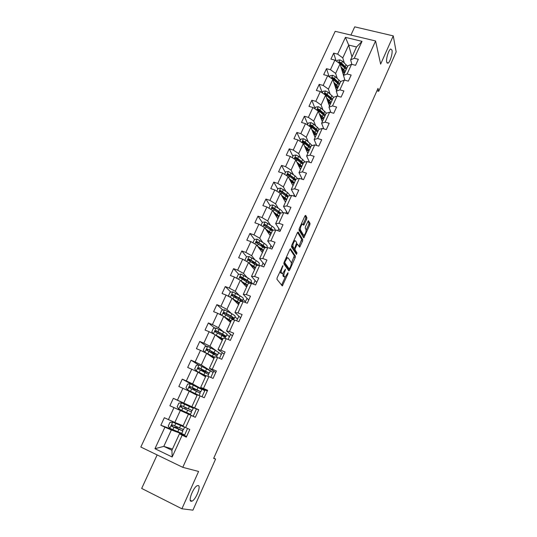 <?xml version="1.0" encoding="UTF-8"?>
<svg xmlns="http://www.w3.org/2000/svg" width="537" height="537" viewBox="0 0 537 537"><rect width="100%" height="100%" fill="white"/><g stroke="black" fill="none" stroke-linecap="round" stroke-linejoin="round"><path stroke-width="0.81" d="M282.952 265.547L277.132 277.783L276.931 279.267L282.321 285.932L287.993 273.729L287.986 272.689L285.194 277.065L284.1 276.387C283.65 275.447 283.872 273.89 284.764 271.702L285.429 269.151L282.596 273.561L281.469 272.863C281.005 271.903 281.227 270.319 282.126 268.104L282.952 265.547M386.687 62.097L387.976 63.178C390.003 62.373 392.775 53.431 392.01 50.142L390.708 48.995C388.667 49.793 385.875 58.916 386.687 62.097M191.165 501.296L191.984 501.142C195.864 499.719 201.382 485.784 198.18 485.529L197.301 485.676C193.427 487.052 187.843 501.249 191.165 501.296M306.667 219.163L306.896 217.66L305.647 215.357L304.915 215.968L299.237 228.594L299.015 230.111L303.801 237.898L309.802 224.889L310.03 223.412L308.345 220.66L305.479 226.648L305.251 228.138L305.996 229.447C306.265 231.635 305.62 233.561 304.056 235.226L303.479 235.072L300.485 229.964C300.19 227.742 300.834 225.782 302.438 224.083L303.767 225.198L306.667 219.163L305.573 218.801L305.795 217.29L304.989 215.814M157.146 454.933L141.681 488.442L181.902 508.781L198.583 471.459L182.775 467.331L375.578 40.96L380.639 64.118L393.259 35.878L396.172 51.901L378.713 91.27L378.021 88.357L213.652 458.41L215.599 459.041L213.76 458.175M181.902 508.781L192.931 510.15L215.599 459.041M290.618 248.806L289.852 249.477L284.053 262.385L283.845 263.882L288.832 270.863L289.584 270.165L295.202 257.579L295.417 256.122L290.423 248.738M291.685 245.402L297.424 232.635L298.169 231.991L302.761 239.683L302.539 241.147L299.653 247.168L297.35 244.053L295.229 248.342L295.008 249.826L296.988 252.9L296.471 254.417L291.47 246.906L291.685 245.402M182.775 467.331L140.828 447.032L335.182 31.321L375.578 40.96M336.122 60.99L333.699 53.15L330.933 59.097L334.893 60.097L330.45 69.696L326.483 68.676L323.69 74.69L327.657 75.724L323.167 85.423L319.193 84.369L316.374 90.451L320.341 91.518L315.803 101.325L311.829 100.231L308.97 106.373L312.95 107.481L308.366 117.388L304.378 116.26L301.492 122.47L305.479 123.617L300.841 133.632L296.854 132.464L293.934 138.741L297.928 139.929L293.242 150.051L289.242 148.843L286.295 155.193L290.295 156.415L285.556 166.645L281.549 165.403L278.569 171.82L282.576 173.082L277.783 183.426L273.776 182.137L270.762 188.628L274.776 189.93L269.93 200.388L265.916 199.066L262.868 205.624L266.889 206.967L261.989 217.545L257.968 216.176L254.887 222.808L258.908 224.191L253.954 234.891L249.927 233.474L246.812 240.18L250.846 241.61L245.832 252.424L241.798 250.974L238.65 257.753L242.69 259.223L237.623 270.165L233.582 268.661L230.393 275.521L234.441 277.038L229.319 288.101L225.272 286.557L222.05 293.491L226.097 295.055L220.915 306.244L216.861 304.654L213.605 311.668L217.66 313.279L212.417 324.596L208.363 322.959L205.06 330.054L209.121 331.712L203.818 343.156L199.757 341.472L196.421 348.654L200.489 350.359L195.126 361.938L191.058 360.206L187.682 367.462L191.756 369.221L186.332 380.934L182.258 379.149L178.841 386.499L182.916 388.305L177.432 400.159L173.35 398.32L169.893 405.757L173.975 407.61L168.423 419.605L164.342 417.719L160.845 425.237L164.933 427.15L154.951 448.704L172.176 456.994L171.921 450.254L179.472 433.755L186.648 436.4M333.699 53.15L337.652 54.13L345.425 37.355L362.025 41.349L354.286 58.278L358.32 59.285L355.575 65.319L351.54 64.306L347.11 73.992L351.158 75.032L348.379 81.134L344.331 80.08L339.861 89.867L343.908 90.948L341.102 97.116L337.048 96.022L332.531 105.923L336.585 107.038L333.745 113.267L329.691 112.139L325.12 122.147L329.181 123.295L326.315 129.598L322.247 128.43L317.629 138.546L321.697 139.734L318.797 146.111L314.722 144.903L310.057 155.126L314.132 156.354L311.198 162.798L307.117 161.55L302.398 171.887L306.486 173.162L303.519 179.673L299.431 178.385L294.659 188.836L298.753 190.152L295.753 196.737L291.658 195.408L286.832 205.973L290.926 207.329L287.899 213.988L283.798 212.618L278.911 223.305L283.019 224.701L279.958 231.434L275.843 230.017L270.91 240.824L275.025 242.268L271.923 249.074L267.809 247.617L262.815 258.545L266.936 260.036L263.801 266.923L259.68 265.419L254.625 276.474L258.753 278.005L255.585 284.972L251.457 283.422L246.349 294.605L250.484 296.182L247.275 303.224L243.14 301.633L237.972 312.937L242.113 314.568L238.864 321.69L234.723 320.052L229.5 331.49L233.642 333.162L230.36 340.377L226.211 338.679L220.929 350.258L225.077 351.977L221.761 359.273L217.606 357.535L212.256 369.241L216.411 371.02L213.055 378.397L208.893 376.605L203.483 388.452L207.644 390.278L204.248 397.749L200.079 395.903L194.602 407.892L198.771 409.771L195.334 417.33L191.159 415.43L185.621 427.559L189.796 429.493L186.312 437.145L182.137 435.192L172.176 456.994M337.196 78.335L335.632 73.415L340.049 63.843L343.532 75.355M344.935 80.235L343.485 75.449L347.889 65.829L351.54 64.306M340.049 63.843L334.893 60.097M335.632 73.415L330.45 69.696M347.11 73.992L343.485 75.449M330.067 93.941L328.402 89.115L332.859 79.436L336.538 90.639M337.927 96.257L336.269 91.216L340.72 81.496L344.331 80.08M332.859 79.436L327.657 75.724M328.402 89.115L323.167 85.423M339.861 89.867L336.269 91.216M322.865 109.716L321.092 104.977L325.603 95.19L329.47 106.071M330.879 112.468L328.973 107.152L333.477 97.325L337.048 96.022M325.603 95.19L320.341 91.518M321.092 104.977L315.803 101.325M332.531 105.923L328.973 107.152M315.595 125.665L313.709 121.006L318.26 111.119L322.328 121.671M323.784 128.873L321.603 123.255L326.147 113.327L329.691 112.139M318.26 111.119L312.95 107.481M313.709 121.006L308.366 117.388M325.12 122.147L321.603 123.255M308.251 141.781L306.244 137.21L310.842 127.222L315.112 137.432M316.662 145.473L314.152 139.533L318.75 129.498L322.247 128.43M310.842 127.222L305.479 123.617M306.244 137.21L300.841 133.632M317.629 138.546L314.152 139.533M300.834 158.079L298.693 153.595L303.351 143.493L307.822 153.36M309.278 161.778L309.104 162.161M309.507 162.281L306.62 155.992L311.265 145.842L314.722 144.903M303.351 143.493L297.928 139.929M298.693 153.595L293.242 150.051M310.057 155.126L306.62 155.992M293.35 174.552L291.067 170.148L295.773 159.939L300.458 169.457M301.787 178.197L301.418 179.009M302.344 179.304L299.002 172.625L303.7 162.369L307.117 161.55M295.773 159.939L290.295 156.415M291.067 170.148L285.556 166.645M302.398 171.887L299.002 172.625M285.791 191.212L283.355 186.889L288.107 176.566L293.007 185.721M294.222 194.797L293.652 196.052M295.175 196.549L291.302 189.447L296.055 179.076L299.431 178.385M288.107 176.566L282.576 173.082M283.355 186.889L277.783 183.426M294.659 188.836L291.302 189.447M278.166 208.061L275.555 203.812L280.368 193.38L285.483 202.167M286.57 211.571L285.791 213.283M287.946 213.88L283.523 206.45L288.322 195.965L291.658 195.408M280.368 193.38L274.776 189.93M275.555 203.812L269.93 200.388M286.832 205.973L283.523 206.45M270.473 225.097L267.674 220.929L272.534 210.376L277.877 218.781M278.837 228.534L277.844 230.709M280.274 230.742L275.649 223.647L280.502 213.041L283.798 212.618M272.534 210.376L266.889 206.967M267.674 220.929L261.989 217.545M278.911 223.305L275.649 223.647M262.721 242.335L259.7 238.227L264.62 227.56L270.185 235.582M271.017 245.684L269.809 248.329M272.514 247.779L267.695 241.032L272.601 230.313L275.843 230.017M264.62 227.56L258.908 224.191M259.7 238.227L253.954 234.891M270.91 240.824L267.695 241.032M254.914 259.78L251.645 255.719L256.612 244.932L262.412 252.558M258.874 264.701L259.458 265.419M263.11 263.023L261.68 266.151M264.674 265.01L259.646 258.612L264.607 247.772L267.809 247.617M256.612 244.932L250.846 241.61M251.645 255.719L245.832 252.424M262.815 258.545L259.646 258.612M247.067 277.441L243.489 273.414L248.517 262.506L254.558 269.722M251.021 281.891L252.84 283.939M255.115 280.549L253.464 284.174M256.746 282.422L251.504 276.394L256.525 265.426L259.68 265.419M248.517 262.506L242.69 259.223M243.489 273.414L237.623 270.165M254.625 276.474L251.504 276.394M239.2 295.33L235.246 291.302L240.334 280.274L246.611 287.08M243.073 299.27L245.469 301.707L243.053 299.317M247.033 298.277L245.469 301.707M248.725 300.035L243.274 294.37L248.349 283.281L251.457 283.422M240.334 280.274L234.441 277.038M235.246 291.302L229.319 288.101M246.349 294.605L243.274 294.37M231.353 313.467L226.909 309.399L232.051 298.243L238.582 304.62M235.045 316.843L237.529 319.119L235.025 316.884M238.858 316.199L237.529 319.119M240.623 317.844L234.951 312.561L240.086 301.344L243.14 301.633M232.051 298.243L226.097 295.055M226.909 309.399L220.915 306.244M237.972 312.937L234.951 312.561M216.096 328.047L213.417 333.86L211.793 331.832L213.417 328.315L216.169 328.04L223.58 331.886L218.478 327.704L223.681 316.414L230.46 322.361M226.923 334.605L229.5 336.719L226.909 334.638M230.595 334.329L229.5 336.719M232.42 335.853L226.527 330.953L231.722 319.609L234.723 320.052M223.681 316.414L217.66 313.279M218.478 327.704L212.417 324.596M229.5 331.49L226.527 330.953M216.196 350.748L209.947 346.217L215.209 334.799L222.251 340.304M218.707 352.574L221.385 354.514L218.7 352.594M222.231 352.661L221.385 354.514M224.13 354.058L218.009 349.56L223.264 338.088L226.211 338.679M215.209 334.799L209.121 331.712M209.947 346.217L203.818 343.156M220.929 350.258L218.009 349.56M213.773 371.208L213.182 372.51L201.321 364.945L206.644 353.393L213.948 358.441M215.746 372.477L209.396 368.389L214.706 356.776L217.606 357.535M206.644 353.393L200.489 350.359M201.321 364.945L195.126 361.938M212.256 369.241L209.396 368.389M205.221 389.963L204.886 390.701L192.595 383.888L197.978 372.201L205.55 376.786M207.269 391.104L200.677 387.432L206.054 375.685L208.893 376.605M197.978 372.201L191.756 369.221M192.595 383.888L186.332 380.934M203.483 388.452L200.677 387.432M196.569 408.939L183.761 403.052L189.212 391.231L197.059 395.339M198.69 409.946L191.857 406.697L197.294 394.816L200.079 395.903M189.212 391.231L182.916 388.305M183.761 403.052L177.432 400.159M194.602 407.892L191.857 406.697M183.13 425.76L174.827 422.451L180.338 410.49L193.213 416.296M195.367 417.256L188.433 414.168L182.929 426.197L185.621 427.559M180.338 410.49L173.975 407.61M174.827 422.451L168.423 419.605M191.159 415.43L188.433 414.168M172.464 449.066L163.805 446.375L171.363 429.969L184.721 434.916L184.419 435.574M171.363 429.969L164.933 427.15M171.921 450.254L163.805 446.375L154.951 448.704M182.137 435.192L179.472 433.755M393.259 35.878L354.722 26.85L350.923 35.08M376.934 90.807L378.713 91.27M286.335 258.572L286.872 257.377M351.95 56.956L348.694 45.068L342.787 57.889L344.257 62.889M351.889 64.393L350.627 59.849L356.521 46.974L348.694 45.068L345.425 37.355M245.04 302.365L245.362 301.666M236.629 320.804L237.421 319.072M228.124 339.465L229.393 336.672M219.519 358.333L221.278 354.467M213.182 372.51L209.86 370.463M210.806 377.43L213.075 372.463M204.886 390.701L196.206 386.566M201.999 396.749L204.778 390.654M196.495 409.1L187.715 405.066L187.487 405.549M193.246 416.229L196.388 409.053M184.721 434.916L187.541 428.452M362.025 41.349L356.521 46.974M342.787 57.889L337.652 54.13M354.286 58.278L350.627 59.849M184.614 434.863L175.821 430.963M177.103 428.164L177.586 427.116M181.271 433.627L181.425 433.285M182.546 430.828L183.171 429.466M173.357 429.902L160.845 425.237M184.426 412.221L169.893 405.757M193.139 416.182L184.419 412.248L184.674 411.684M187.688 405.12L173.35 398.32M185.748 409.348L186.399 407.932M189.903 414.739L190.172 414.161M191.226 411.845L191.89 410.402M192.951 408.073L193.199 407.536M192.4 384.74L182.258 379.149M194.488 390.318L194.924 389.365M199.858 392.963L200.462 391.654M198.75 365.059L191.058 360.206M203.127 371.51L203.355 371M208.396 374.296L208.933 373.121M206.792 346.513L199.757 341.472M216.834 355.843L217.31 354.796M214.834 328.174L208.363 322.959M225.178 337.592L225.594 336.679M222.855 310.037L216.861 304.654M233.427 319.549L233.79 318.763M235.381 296.632L234.273 295.531M230.829 292.101L225.272 286.557M241.684 301.492L241.892 301.042M245.758 279.797L245.255 279.764M252.732 283.898L250.994 281.945M243.227 279.28L241.254 277.105M238.764 274.367L233.582 268.661M254.182 262.848L253.155 262.559M259.384 265.419L258.847 264.761M250.43 261.412L248.886 259.546M246.637 256.827L241.798 250.974M251.591 265.963L251.806 265.493M257.391 243.368L256.626 242.355M254.471 239.495L249.927 233.474M259.505 248.738L259.787 248.128M262.331 222.493L257.968 216.176M267.392 231.554L267.56 231.199M270.104 205.678L265.916 199.066M277.797 189.037L273.776 182.137M285.402 172.578L281.549 165.403M292.927 156.287L289.242 148.843M300.378 140.177L296.854 132.464M307.748 124.235L304.378 116.26M315.038 108.454L311.829 100.231M322.254 92.841L319.193 84.369M329.208 76.831L326.483 68.676M280.113 271.138L280.361 272.46L281.469 272.863M281.314 273.226L280.361 272.46M282.986 273.293L283.006 275.984L284.1 276.387M283.932 276.73L283.006 275.984M281.563 285.194L285.248 277.038M291.322 263.459L294.33 255.74L290.007 249.181M288.309 270.124L288.919 268.836M284.993 261.741L284.845 262.788L289.208 268.943L290.423 266.902C291.302 264.754 291.531 263.197 291.101 262.237L288.161 257.948L287.443 257.8L284.993 261.741L284.429 261.539M288.235 268.587L283.939 262.674M286.275 257.438L287.154 257.693M297.538 232.407L301.68 239.307L302.761 239.683M298.961 246.335L301.68 239.307M293.974 248.383L293.914 249.443L295.907 252.518L296.988 252.9M295.766 253.518L295.907 252.518M295.585 240.925L294.981 240.777C293.336 242.523 292.672 244.496 292.994 246.698L294.108 248.43L294.86 247.765L296.686 242.69L295.585 240.925M294.531 240.623L293.947 240.361M291.705 245.362L291.893 246.308L292.994 246.698M293.202 248.107L291.893 246.308M303.083 224.318L305.573 218.801M301.458 223.66L301.969 223.922M299.203 228.668L299.377 229.588L300.485 229.964M302.922 234.884L302.391 234.703L299.377 229.588M306.157 230.266L308.721 224.526L308.95 223.05L307.929 221.184M303.116 237.045L303.915 235.28M178.291 429.144L174.84 427.09L176.029 427.472L176.592 426.68M183.036 426.539L172.753 422.136L169.96 422.344L168.235 426.076L169.88 428.351L181.781 433.359L182.842 431.043M172.753 422.136L184.587 427.224L178.868 424.331M183.036 426.526L178.902 424.257M184.58 427.237L183.52 429.553L172.558 424.908L171.484 426.029L182.849 431.023L176.559 427.895M178.425 428.848L181.298 430.325L172.552 426.66L172.122 426.271L172.411 425.21M175.921 427.472L176.586 427.841M184.58 408.818L185.151 407.388L184.131 406.912L187.762 408.496M185.151 407.388L192.212 410.537L193.266 408.241L181.64 402.878L178.855 403.106L177.15 406.784L178.801 409.026L190.494 414.302L191.548 411.993L187.661 410.221L186.594 412.55M192.212 410.537L181.452 405.616L180.378 406.697L180.768 407.093L187.661 410.221M180.378 406.697L180.989 406.979L182.11 405.918L187.742 408.529M193.521 389.862L193.629 388.949L192.649 388.385L196.3 389.889L196.448 389.553M200.811 391.721L201.845 389.466L190.42 383.841L187.641 384.083L185.963 387.721L187.614 389.922L199.106 395.46L193.192 393.131M187.614 389.922L197.576 394.762L190.964 392.05L193.152 393.225M194.367 389.137L200.804 391.742L190.239 386.546L189.165 387.593L200.147 393.178L199.113 395.447M194.34 389.197L193.629 388.949M189.165 387.593L189.756 387.909L190.877 386.888L199.274 391.05L196.3 389.889M209.316 373.121L210.329 370.913L199.099 365.026L196.334 365.281L194.669 368.879L196.327 371.033L206.013 375.772M196.327 371.033L205.933 375.947M205.852 376.115L202.066 374.678M205.778 376.289L202.624 375.014M202.791 370.798L209.296 373.161L198.932 367.697L197.858 368.711L208.651 374.584L207.873 376.276M202.744 370.906L201.08 370.074L204.758 371.45L205.04 370.825M197.858 368.711L198.428 369.06L199.549 368.08L207.779 372.463L204.758 371.45M217.72 354.729L218.713 352.561L215.183 350.198L207.685 346.425L204.926 346.694L203.281 350.252L204.939 352.366L214.505 357.226M204.939 352.366L214.384 357.481M214.27 357.743L211.786 356.951M214.149 357.998L212.33 357.32M211.269 352.702L217.7 354.782L207.524 349.063L206.45 350.043L217.055 356.192L216.565 357.259M210.061 352.071L213.122 353.218L213.538 352.306M207 350.433L208.114 349.486L216.189 354.098L213.122 353.218M213.417 333.86L222.902 338.887M215.559 335.068L222.741 339.23M222.587 339.572L220.7 339.089M222.432 339.908L221.244 339.512M222.452 335.8L226.003 336.618C226.184 336.31 225.037 335.471 222.56 334.101L223.58 331.886C226.05 333.255 227.198 334.101 227.01 334.417L226.037 336.545M222.56 334.101L216.015 330.644L214.941 331.591L221.922 335.504C224.399 336.874 225.547 337.706 225.365 338.008L225.157 338.471M221.231 335.135L221.935 334.001M214.941 331.591L215.471 332.014L216.586 331.101L221.64 333.839L224.5 335.927L221.392 335.189M223.808 316.528L231.199 320.75M224.614 317.233L231.004 321.173M230.809 321.603L229.259 321.307M230.621 322.019L229.789 321.777M221.613 315.34L220.21 313.628L221.815 310.144L224.553 309.856L231.883 313.769C234.32 315.185 235.428 316.085 235.206 316.474L234.253 318.562M227.158 314.145L226.768 314.232M232.018 318.428L234.213 318.649C234.434 318.266 233.32 317.374 230.876 315.964L224.412 312.427L223.345 313.353L233.629 319.891M223.345 313.353L223.848 313.803L224.963 312.923L229.95 315.729C231.977 316.904 232.904 317.649 232.722 317.964L231.044 317.817M232.494 298.673L239.408 302.821M233.333 299.492L239.173 303.324M238.945 303.835L237.596 303.66M238.717 304.331L238.126 304.177M229.648 296.954L228.534 295.618L230.118 292.182L232.783 291.886L240.099 295.86C242.502 297.31 243.576 298.27 243.321 298.733L242.382 300.78M236.723 296.974L234.817 296.739M240.777 300.935L242.335 300.881C242.59 300.431 241.509 299.478 239.106 298.028L232.716 294.424L231.648 295.316L241.382 301.465M234.797 300.351L233.998 300.143M231.648 295.316L232.138 295.8L233.246 294.947L238.166 297.827C240.167 299.028 241.059 299.821 240.851 300.203L239.898 300.297M240.992 280.985L247.523 285.087M241.825 281.885L247.255 285.671M246.986 286.255L245.785 286.181M246.725 286.832L246.295 286.738M237.549 278.75L236.757 277.817L238.334 274.414L241.053 274.105L248.222 278.153C250.584 279.636 251.625 280.65 251.343 281.187L250.423 283.194M246.134 280.025L242.838 279.347M250.309 283.368L250.37 283.314C250.651 282.784 249.604 281.777 247.235 280.294L240.925 276.615L239.864 277.481L248.96 283.308M242.617 282.751L242.174 282.1M244.301 283.395L242.791 282.932M239.864 277.481L240.328 277.991L241.435 277.173L246.288 280.126C248.262 281.354 249.128 282.193 248.893 282.63L248.342 282.811M249.329 263.472L255.552 267.547M250.135 264.439L255.25 268.211M254.947 268.876L253.84 268.869M245.302 260.693L244.899 260.21L246.449 256.847L249.161 256.525L256.25 260.633C258.586 262.157 259.593 263.224 259.277 263.828L258.545 265.419M255.035 263.083L251.625 262.17M244.899 260.21L245.328 260.714M258.324 265.419L255.276 262.761L249.047 259.009L247.987 259.848L248.423 260.351L256.525 265.426M252.531 267.305L253.31 266.453M251.141 265.077L251.665 265.802M252.967 266.359L251.356 265.896M248.43 260.358L249.537 259.599L254.323 262.613C256.27 263.875 257.109 264.754 256.847 265.251L256.579 265.426M258.304 247.161L263.157 250.94M262.815 251.678L261.788 251.732M257.532 246.141L263.492 250.208M252.94 242.805L254.478 239.475L257.183 239.14L264.191 243.315C266.493 244.872 267.473 245.993 267.124 246.664L266.661 247.671M263.466 246.168L260.687 245.463M265.936 247.705L263.231 245.409L257.075 241.59L256.021 242.409L256.458 242.925L264.452 248.107M260.472 250L260.801 249.282L261.821 249.524M259.532 247.96L258.975 248.034M260.801 249.282L259.693 248.98M256.444 242.919L257.545 242.221L258.022 242.496L262.271 245.295L264.781 247.758M266.352 230.051L270.97 233.863M270.601 234.676L269.628 234.776M265.607 228.984L271.346 233.051M260.982 225.412L262.425 222.291L265.117 221.949L272.051 226.178C274.32 227.775 275.259 228.943 274.884 229.682L274.682 230.125M271.621 229.339L269.534 228.916M273.447 230.232L265.016 224.372L263.962 225.164L264.405 225.688L272.293 230.977M268.319 232.89L268.547 232.387L270.024 232.675M268.299 231.373L267.111 231.145M266.647 230.48L267.151 230.595M268.547 232.387L267.849 232.206M264.365 225.668L265.466 225.03L270.124 228.171L272.514 230.494M274.279 213.115L278.71 216.968M278.3 217.854L277.374 217.995M273.568 212.001L279.112 216.082M268.936 208.202L270.279 205.295L272.964 204.939L279.817 209.235C281.932 210.766 282.871 211.947 282.623 212.766M279.582 212.645L278.092 212.451M280.898 212.994L272.87 207.336L271.823 208.108L280.052 214.028M276.085 215.961L278.012 215.955M276.85 214.934L275.192 214.558M274.944 213.585L274.79 213.921L275.75 214.149M276.219 215.673L275.843 215.585M272.212 208.611L273.306 208.027L273.769 208.309L277.904 211.229L280.233 213.632M282.1 196.361L286.355 200.254M285.919 201.207L285.026 201.388M281.422 195.193L286.798 199.301M276.803 191.179L278.045 188.487L280.723 188.118L287.51 192.468L290.269 195.636M287.389 196.106L286.342 196.052M288.315 195.985L280.636 190.487L279.596 191.239L287.725 197.267M283.764 199.22L285.852 199.381M285.08 198.589L283.16 198.173M282.777 197.522L284.107 197.811M279.972 191.743L281.052 191.206L281.509 191.494L285.59 194.468L287.866 196.951M289.826 179.774L293.927 183.714M293.457 184.741L292.598 184.95M289.175 178.559L294.397 182.694M284.583 174.344L285.731 171.86L288.403 171.484L295.108 175.888L297.699 178.74M295.068 179.714L294.323 179.741M295.894 179.412L288.322 173.82L287.288 174.559L295.316 180.68M291.45 182.808L293.551 182.956M293.054 182.358L290.987 181.949M290.631 181.271L291.953 181.372M287.651 175.055L288.718 174.572L289.175 174.861L293.195 177.888L295.424 180.452M292.229 181.593L291.88 181.526M297.451 163.362L301.418 167.356M300.915 168.45L300.076 168.692M296.833 162.093L301.915 166.269M292.282 157.69L293.336 155.408L295.994 155.018L298.666 156.388L302.633 159.482L305.009 162.053M302.633 163.483L302.116 163.55M303.398 163.02L297.746 158.381L295.921 157.334L294.894 158.053L302.828 164.275M299.075 166.645L301.136 166.698M300.821 166.242L298.693 165.873M298.35 165.174L299.304 165.349L299.492 164.94M295.249 158.549L296.303 158.113L296.753 158.408L300.727 161.489L302.895 164.127M300.102 165.47L299.304 165.349M304.996 147.118L308.822 151.172M308.292 152.327L307.479 152.595M304.398 145.809L309.352 150.011M299.894 141.218L300.861 139.137L303.506 138.734L306.164 140.103L312.239 145.581M310.097 147.42L309.748 147.487M310.822 146.802L305.251 142.077L303.445 141.023L302.418 141.721L310.258 148.044M306.593 150.649L308.621 150.602M308.433 150.273L306.278 149.957M305.949 149.226L306.647 149.346L306.949 148.682M302.767 142.218L304.251 142.13L308.171 145.265L310.285 147.977M307.802 149.474L306.647 149.346M312.447 131.048L316.159 135.156M315.595 136.378L314.796 136.673M311.876 129.685L316.716 133.935M307.426 124.926L308.298 123.033L310.943 122.624L313.574 123.993L319.401 129.296M318.166 130.76L312.675 125.947L310.883 124.886L309.862 125.571L317.609 131.988M314.011 134.8L316.011 134.659M315.91 134.445L313.756 134.19M313.44 133.438L313.91 133.505L314.326 132.592M310.883 124.886L311.232 125.718L315.534 129.209L317.602 131.981M315.347 133.619L313.91 133.505M319.81 115.14L323.408 119.308M322.824 120.597L322.039 120.912M319.273 113.737L323.999 118.026M314.877 108.803L315.662 107.105L318.293 106.688L320.911 108.058L326.496 113.206M320.522 115.737L320.012 115.67M325.435 114.878L320.025 109.991L318.246 108.917L317.233 109.588L324.878 116.099M321.341 119.113L323.308 118.885M323.261 118.764L321.133 118.57M320.837 117.798L321.629 116.677M318.246 108.917L318.575 109.783L322.824 113.32L324.811 116.005M322.771 117.905L321.099 117.831M327.093 99.399L330.591 103.628M329.973 104.97L329.201 105.312M326.583 97.949L331.208 102.278M322.254 92.854L322.952 91.337L325.576 90.914L328.174 92.283L333.524 97.304M328.174 100.332L327.395 100.238M331.94 100.177L330.04 97.6L325.845 94.009L325.529 93.123L324.523 93.78L332.081 100.372M328.584 103.581L330.517 103.265M330.51 103.238L328.416 103.111M328.134 102.312L328.859 100.929M332.631 99.17L325.529 93.123M330.08 102.339L328.214 102.319M334.296 83.819L335.766 85.121L337.692 88.108M337.048 89.511L336.283 89.874M333.813 82.329L338.337 86.699M329.543 77.073L330.161 75.737L332.772 75.308L335.357 76.677L340.606 81.738M335.699 85.061L334.672 84.953M339.746 83.624L334.484 78.57L332.739 77.489L331.732 78.134L339.203 84.812M335.732 88.196L337.645 87.8M337.478 87.88L335.605 87.8M332.739 77.489L333.034 78.402L337.176 82.047L338.995 84.517M337.29 86.927L335.336 86.974M341.425 68.394L342.848 69.696L344.727 72.743M344.056 74.213L343.297 74.596M340.961 66.87L345.398 71.28M336.759 61.46L337.296 60.305L339.901 59.862L342.465 61.231L347.64 66.373M343.096 69.931L341.854 69.817M346.788 68.233L341.606 63.104L339.867 62.017L338.874 62.648L346.251 69.414M342.807 72.972L344.694 72.495M344.304 72.683L342.707 72.636M339.867 62.017L340.149 62.957L344.244 66.648L345.962 68.998M344.405 71.656L342.452 71.79M281.569 267.903L282.126 268.104M280.791 273.038L281.898 273.44M284.892 270.01L285.436 270.205M284.214 271.5L284.764 271.702M283.429 276.548L284.523 276.944M287.463 273.541L287.993 273.729M281.791 284.771L282.878 285.174M282.247 266.392L282.811 266.594M294.33 255.74L295.417 256.122M294.122 257.196L295.202 257.579M288.497 269.775L289.584 270.165M284.006 262.486L284.845 262.788M288.121 268.547L289.208 268.943M285.147 259.955L285.704 260.15M301.458 240.777L302.539 241.147M299.082 246.087L300.17 246.463M296.29 244.57L296.833 244.758M294.652 248.148L295.229 248.342M293.914 249.443L295.008 249.826M293.014 248.047L294.108 248.43M303.17 224.144L304.271 224.513M302.391 234.703L303.479 235.072M308.95 223.05L310.03 223.412M308.721 224.526L309.802 224.889M303.217 236.837L304.298 237.213M305.795 217.29L306.896 217.66M172.679 422.142L169.84 428.298M178.848 429.446L177.767 431.802M176.297 428.284L176.465 427.922M180.607 425.606L179.526 427.955M173.954 427.324L172.86 429.694M175.727 423.471L174.639 425.834M172.552 426.66L171.867 426.398M181.566 402.884L178.761 408.972M189.4 406.428L188.333 408.751M182.835 408.026L181.761 410.369M184.587 404.22L183.513 406.549M182.11 405.918L181.452 405.616M190.346 383.848L187.574 389.862M196.374 391.218L195.32 393.52M192.635 392.722L192.796 392.379M194.327 389.043L194.522 388.627M198.093 387.472L197.039 389.768M191.615 388.949L190.554 391.265M193.347 385.19L192.286 387.492M190.877 386.888L190.239 386.546M199.032 365.032L196.287 370.98M204.986 372.436L203.939 374.712M203.08 375.094L203.342 374.531M201.174 374.141L201.435 373.577M202.778 370.644L203.14 369.872M206.685 368.731L205.644 371M200.294 370.094L199.24 372.383M202.006 366.375L200.959 368.657M199.549 368.08L198.932 367.697M207.611 346.432L204.899 352.312M213.498 353.863L212.471 356.118M211.497 356.749L211.86 355.971M209.725 355.528L209.974 354.991M211.142 352.453L211.659 351.326M215.183 350.198L214.149 352.447M208.873 351.453L207.839 353.715M210.571 347.775L209.531 350.03M208.114 349.486L207.524 349.063M221.922 335.504L220.902 337.733M219.888 338.458L220.271 337.619M218.183 337.122L218.418 336.618M219.526 334.202L220.083 332.987M217.357 333.027L216.33 335.263M219.036 329.389L218.009 331.618M216.586 331.101L216.015 330.644M224.486 309.862L221.895 315.488M230.245 317.354L229.232 319.555M228.185 320.367L228.594 319.481M226.547 318.924L226.762 318.448M227.883 316.018L228.413 314.863M229.708 317.052L230.239 315.897M231.883 313.769L230.876 315.964M225.748 314.81L224.728 317.018M227.399 311.212L226.386 313.413M224.963 312.923L224.412 312.427M232.783 291.886L230.286 297.297M238.475 299.404L237.475 301.579M236.394 302.485L236.824 301.539M234.81 300.935L235.018 300.478M236.146 298.035L236.642 296.948M237.945 299.096L238.448 298.001M240.099 295.86L239.106 298.028M234.038 296.793L233.031 298.975M235.676 293.236L234.669 295.417M233.246 294.947L232.716 294.424M240.985 274.112L238.582 279.314M246.611 281.656L245.624 283.805M244.51 284.798L244.966 283.798M244.315 280.247L244.624 279.569M246.094 281.334L246.57 280.301M248.222 278.153L247.235 280.294M242.241 278.978L241.247 281.133M243.858 275.461L242.865 277.616M241.435 277.173L240.925 276.615M243.335 282.804L242.556 282.516M249.094 256.532L246.785 261.532M254.659 264.103L253.686 266.224M254.149 263.774L254.531 262.949M256.25 260.633L255.276 262.761M250.349 261.358L249.363 263.499M251.947 257.881L250.967 260.015M249.537 259.599L249.047 259.009M251.625 265.889L251.229 265.748M257.116 239.146L254.9 243.946M262.62 246.738L261.66 248.846M262.116 246.409L262.345 245.906M264.191 243.315L263.231 245.409M258.364 243.939L257.418 245.993M259.948 240.502L258.982 242.61M257.545 242.221L257.075 241.59M265.05 221.956L262.922 226.56M270.494 229.567L269.54 231.648M272.051 226.178L271.098 228.259M266.298 226.708L265.392 228.675M267.862 223.311L266.902 225.392M265.466 225.03L265.016 224.372M272.897 204.953L270.856 209.363M278.28 212.585L277.34 214.646M279.817 209.235L278.878 211.289M274.138 209.672L273.279 211.544M275.689 206.302L274.743 208.363M273.306 208.027L272.87 207.336M280.656 188.131L278.71 192.353M285.986 195.783L285.053 197.824M287.51 192.468L286.577 194.501M281.898 192.81L281.079 194.602M283.429 189.487L282.496 191.521M281.052 191.206L280.636 190.487M288.335 171.491L286.469 175.532M293.605 179.17L292.685 181.184M295.108 175.888L294.189 177.895M289.577 176.136L288.792 177.841M291.088 172.847L290.161 174.867M288.718 174.572L288.322 173.82M295.927 155.032L294.148 158.892M301.143 162.724L300.23 164.718M302.633 159.482L301.72 161.469M297.169 159.643L296.424 161.261M298.666 156.388L297.746 158.381M296.303 158.113L295.921 157.334M303.439 138.747L301.74 142.433M308.6 146.46L307.701 148.434M310.077 143.251L309.171 145.218M304.68 143.325L303.969 144.862M306.164 140.103L305.251 142.077M303.808 141.828L303.445 141.023M310.876 122.637L309.252 126.148M315.984 130.37L315.085 132.317M317.441 127.188L316.548 129.135M312.111 127.182L311.44 128.638M313.574 123.993L312.675 125.947M318.233 106.695L316.689 110.045M323.281 114.448L322.401 116.375M324.724 111.3L323.845 113.226M319.461 111.213L318.83 112.589M320.911 108.058L320.025 109.991M325.509 90.921L324.039 94.103M330.51 98.687L329.631 100.6M331.933 95.579L331.06 97.486M326.738 95.405L326.14 96.707M328.174 92.283L327.295 94.197M332.712 75.314L331.316 78.335M337.659 83.101L336.793 84.987M335.303 86.873L336.008 85.343M339.069 80.02L338.203 81.906M333.933 79.765L333.37 80.993M335.357 76.677L334.484 78.57M339.834 59.869L338.518 62.728M344.734 67.669L343.875 69.541M342.358 71.488L343.076 69.931M346.13 64.621L345.278 66.487M341.062 64.286L340.532 65.44M342.465 61.231L341.606 63.104M387.002 62.936L387.976 63.178M190.293 500.296L191.984 501.142M286.335 257.404L287.443 257.8M296.612 243.798L297.35 244.053M293.927 240.415L294.981 240.777M301.418 223.741L302.438 224.083M177.176 428.002L176.029 427.472M174.84 427.09L174.626 427.559M176.566 423.351L176.391 423.72M172.122 426.271L171.484 426.029M185.755 409.328L184.614 408.811M191.165 391.607L190.964 392.05M192.897 387.848L192.649 388.385M199.831 372.785L199.636 373.208M201.536 369.067L201.08 370.074M210.081 350.5L209.49 351.775M206.993 350.433L206.45 350.043M218.525 332.141L217.968 333.356M226.789 314.185L226.345 315.145M234.837 296.692L234.629 297.142M248.396 260.338L247.987 259.848M256.377 242.878L256.021 242.409M264.271 225.614L263.962 225.164M272.091 208.537L271.823 208.108M279.831 191.642L279.596 191.239M287.49 174.934L287.288 174.559M295.068 158.408L294.894 158.053M302.573 142.057L302.418 141.721"/></g></svg>

